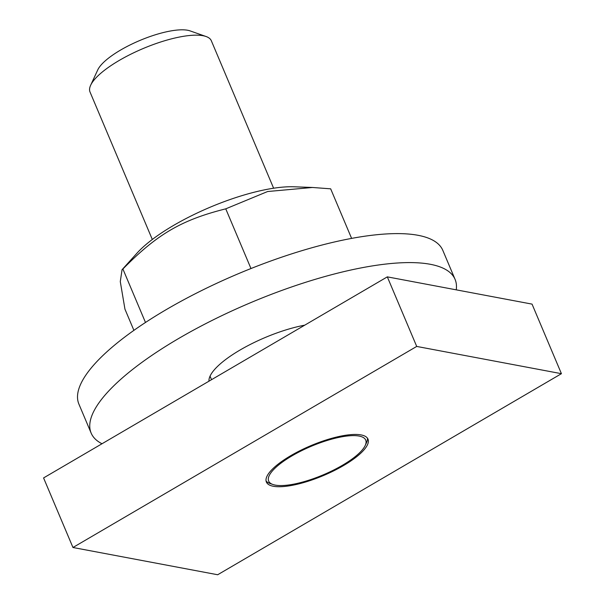 <?xml version="1.0" encoding="UTF-8"?>
<svg xmlns="http://www.w3.org/2000/svg" width="605" height="605" viewBox="0 0 605 605"><rect width="100%" height="100%" fill="white"/><g stroke="black" fill="none" stroke-linecap="round" stroke-linejoin="round"><path stroke-width="0.91" d="M122.059 269.701L137.017 253.132A100.74 29.622 -22.9 0 1 220.091 203.197A100.74 29.622 -22.9 0 1 294.075 186.786L312.49 187.474L267.629 191.52L225.756 208.838C181.417 219.978 157.217 234.135 122.898 268.998L122.059 269.701L120.282 281.575L124.948 309.155L133.902 330.36M351.611 238.4L330.67 188.828L312.49 187.474M225.756 208.838L250.977 268.537M122.898 268.998L145.487 322.48M208.959 381.188A69.136 20.328 -22.9 0 1 240.079 350.015A69.136 20.328 -22.9 0 1 304.746 325.165M102.003 443.752A197.532 58.08 -22.9 0 1 91.151 433.104A197.532 58.08 -22.9 0 1 213.323 319.811A197.532 58.08 -22.9 0 1 430.314 264.294A197.532 58.08 -22.9 0 1 455.073 279.374A197.532 58.08 -22.9 0 1 456.23 289.84M91.151 433.104L78.907 404.117A197.532 58.08 -22.9 0 1 201.079 290.823A197.532 58.08 -22.9 0 1 418.07 235.307A197.532 58.08 -22.9 0 1 442.83 250.394L455.073 279.374M152.309 239.467L90.016 91.998A65.847 19.36 -22.9 0 1 90.644 85.267A65.847 19.36 -22.9 0 1 139.891 49.943A65.847 19.36 -22.9 0 1 202.977 35.71A65.847 19.36 -22.9 0 1 206.063 36.512A65.847 19.36 -22.9 0 1 211.326 40.754L273.619 188.223M359.037 436.054A52.673 15.488 -22.9 0 1 365.216 445.477A52.673 15.488 -22.9 0 1 325.747 473.768A52.673 15.488 -22.9 0 1 275.275 485.112A52.673 15.488 -22.9 0 1 272.878 484.484A52.673 15.488 -22.9 0 1 294.181 454.612A52.673 15.488 -22.9 0 1 359.037 436.054M272.878 484.484L269.875 483.425A55.153 16.214 -22.9 0 1 266.064 480.907M367.401 438.096A55.153 16.214 -22.9 0 1 366.554 442.588L365.216 445.477M206.063 36.512L190.091 30.893A52.673 15.488 157.1 0 0 187.618 30.25A52.673 15.488 157.1 0 0 137.154 41.639A52.673 15.488 157.1 0 0 97.753 69.9L90.644 85.267M273.301 486.261A55.153 16.214 -22.9 0 1 266.389 482.056A55.153 16.214 -22.9 0 1 300.488 450.423A55.153 16.214 -22.9 0 1 361.087 434.919A55.153 16.214 -22.9 0 1 367.999 439.132A55.153 16.214 -22.9 0 1 333.884 470.758A55.153 16.214 -22.9 0 1 273.301 486.261M561.425 373.686L532.045 304.118L387.321 276.863L43.575 477.927L72.955 547.495L416.709 346.431L561.425 373.686L217.679 574.75L72.955 547.495M387.321 276.863L416.709 346.431M210.048 376.151L211.538 379.683"/></g></svg>
